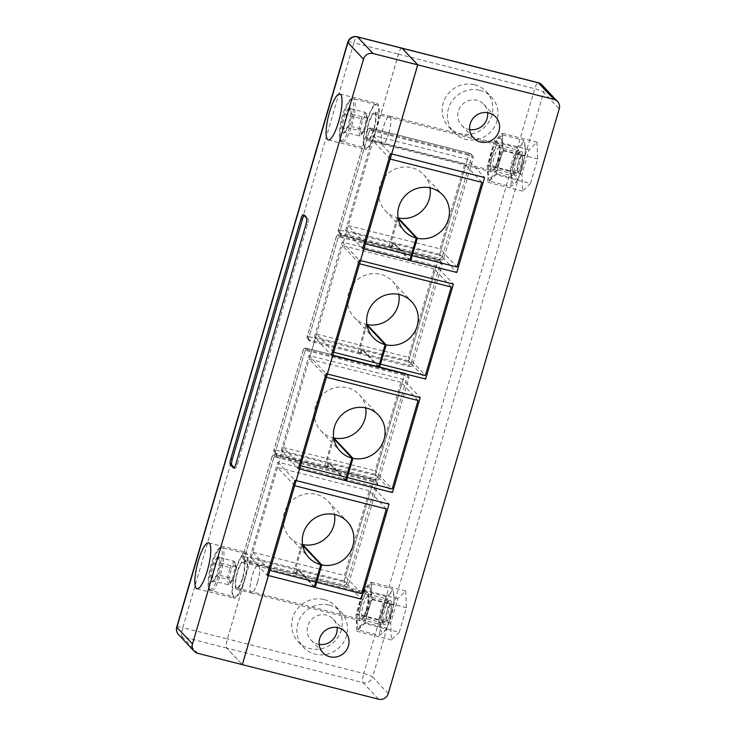 <?xml version="1.0" encoding="UTF-8"?>
<svg xmlns="http://www.w3.org/2000/svg" width="736" height="736" viewBox="0 0 736 736"><rect width="100%" height="100%" fill="white"/><g stroke="black" fill="none" stroke-linecap="round" stroke-linejoin="round"><path stroke-width="0.55" stroke-dasharray="3.68 2.76" d="M474.656 84.769A25.788 24.766 -43.2 0 1 486.284 91.595A25.788 24.766 -43.2 0 1 488.916 121.836A25.788 24.766 -43.2 0 1 460.331 133.75A25.788 24.766 -43.2 0 1 448.693 126.923A25.788 24.766 -43.2 0 1 446.062 96.683A25.788 24.766 -43.2 0 1 474.656 84.769M479.881 90.335A25.788 24.766 -43.2 0 1 491.519 97.161A25.788 24.766 -43.2 0 1 494.15 127.402A25.788 24.766 -43.2 0 1 465.557 139.316A25.788 24.766 -43.2 0 1 453.928 132.489A25.788 24.766 -43.2 0 1 451.297 102.249A25.788 24.766 -43.2 0 1 479.881 90.335M469.678 129.573A15.263 14.656 -43.2 0 1 468.482 129.315A15.263 14.656 -43.2 0 1 461.601 125.276A15.263 14.656 -43.2 0 1 460.037 107.382A15.263 14.656 -43.2 0 1 476.956 100.326A15.263 14.656 -43.2 0 1 483.846 104.365A15.263 14.656 -43.2 0 1 487.628 112.7M324.107 599.582A25.788 24.766 -43.2 0 1 335.745 606.409A25.788 24.766 -43.2 0 1 338.376 636.649A25.788 24.766 -43.2 0 1 309.792 648.563A25.788 24.766 -43.2 0 1 298.154 641.737A25.788 24.766 -43.2 0 1 295.522 611.496A25.788 24.766 -43.2 0 1 324.107 599.582M329.342 605.139A25.788 24.766 -43.2 0 1 340.97 611.966A25.788 24.766 -43.2 0 1 343.611 642.206A25.788 24.766 -43.2 0 1 315.017 654.129A25.788 24.766 -43.2 0 1 303.388 647.294A25.788 24.766 -43.2 0 1 300.748 617.062A25.788 24.766 -43.2 0 1 329.342 605.139M319.139 644.377A15.263 14.656 -43.2 0 1 317.943 644.129A15.263 14.656 -43.2 0 1 311.052 640.09A15.263 14.656 -43.2 0 1 309.497 622.187A15.263 14.656 -43.2 0 1 326.416 615.14A15.263 14.656 -43.2 0 1 333.307 619.178A15.263 14.656 -43.2 0 1 337.088 627.514M388.884 133.106A14.472 3.441 -75.8 0 0 389.684 116.141A14.472 3.441 -75.8 0 0 383.355 127.227A14.472 3.441 -75.8 0 0 382.564 144.201A14.472 3.441 -75.8 0 0 388.884 133.106M497.886 160.752A14.472 3.441 -75.8 0 0 498.677 143.787A14.472 3.441 -75.8 0 0 492.356 154.873A14.472 3.441 -75.8 0 0 491.565 171.847A14.472 3.441 -75.8 0 0 497.886 160.752M257.637 581.946A14.472 3.441 -75.8 0 0 258.428 564.972A14.472 3.441 -75.8 0 0 252.108 576.058A14.472 3.441 -75.8 0 0 251.316 593.032A14.472 3.441 -75.8 0 0 257.637 581.946M366.638 609.592A14.472 3.441 -75.8 0 0 367.43 592.618A14.472 3.441 -75.8 0 0 361.109 603.704A14.472 3.441 -75.8 0 0 360.318 620.678A14.472 3.441 -75.8 0 0 366.638 609.592M418.057 400.494L400.954 382.306L375.084 470.773L392.187 488.962M451.232 287.031L434.13 268.842L408.259 357.31L425.362 375.498M481.85 182.326L464.756 164.128L439.981 248.851L457.074 267.039M399.252 632.261L391.386 639.98L390.706 623.162L397.872 598.635L405.738 590.916L406.419 607.734L399.252 632.261L364.559 623.456L356.702 631.175L356.012 614.367L363.188 589.84L371.045 582.121L371.735 598.929L364.559 623.456M530.5 183.42L522.643 191.139L521.953 174.331L529.12 149.804L536.986 142.085L537.676 158.893L530.5 183.42L495.806 174.625L487.95 182.344L487.26 165.526L494.436 140.999L502.292 133.29L502.982 150.098L495.806 174.625M401.856 48.107A7.894 1.877 -75.8 0 0 398.406 54.151L227.406 638.94A7.894 1.877 -75.8 0 0 226.716 648.039L242.31 664.626L226.771 648.057L363.023 682.612L378.617 699.2M401.884 48.116A7.894 1.877 -75.8 0 0 398.452 54.17L373.097 140.889L464.756 164.128M319.479 569.149L252.807 552.23L227.452 638.949A7.894 1.877 -75.8 0 0 226.771 648.057M386.336 508.953L369.242 490.765L344.466 575.478L320.473 569.397M369.242 490.765L277.582 467.516L294.685 485.705M300.527 465.713L283.434 447.525L277.582 467.516M283.434 447.525L350.106 464.434M351.09 464.683L375.084 470.773M400.954 382.306L309.304 359.058L326.398 377.246M333.702 352.259L316.609 334.061L309.304 359.058M316.609 334.061L383.281 350.971M384.275 351.228L408.259 357.31M434.13 268.842L342.479 245.594L359.573 263.792M365.424 243.791L348.321 225.602L342.479 245.594M348.321 225.602L414.994 242.512M415.987 242.77L439.981 248.851M390.19 159.077L373.097 140.889M252.807 552.23L269.91 570.428M361.56 593.676L344.466 575.478M502.982 150.098L537.676 158.893M502.292 133.29L536.986 142.085M494.436 140.999L529.12 149.804M487.26 165.526L521.953 174.331M487.95 182.344L522.643 191.139M371.735 598.929L406.419 607.734M371.045 582.121L405.738 590.916M363.188 589.84L397.872 598.635M356.012 614.367L390.706 623.162M356.702 631.175L391.386 639.98M375.756 131.201A23.69 5.63 -75.8 0 0 377.053 103.426A23.69 5.63 -75.8 0 0 366.703 121.578A23.69 5.63 -75.8 0 0 365.406 149.353A23.69 5.63 -75.8 0 0 375.756 131.201M373.998 129.334A14.472 3.441 -75.8 0 0 374.79 112.36A14.472 3.441 -75.8 0 0 368.46 123.446A14.472 3.441 -75.8 0 0 367.669 140.42A14.472 3.441 -75.8 0 0 373.998 129.334M388.838 133.096A14.472 3.441 -75.8 0 0 389.629 116.122A14.472 3.441 -75.8 0 0 383.309 127.208A14.472 3.441 -75.8 0 0 382.508 144.182A14.472 3.441 -75.8 0 0 388.838 133.096M244.508 580.042A23.69 5.63 -75.8 0 0 245.806 552.267A23.69 5.63 -75.8 0 0 235.456 570.409A23.69 5.63 -75.8 0 0 234.158 598.184A23.69 5.63 -75.8 0 0 244.508 580.042M242.742 578.165A14.472 3.441 -75.8 0 0 243.542 561.191A14.472 3.441 -75.8 0 0 237.213 572.286A14.472 3.441 -75.8 0 0 236.422 589.26A14.472 3.441 -75.8 0 0 242.742 578.165M257.591 581.937A14.472 3.441 -75.8 0 0 258.382 564.963A14.472 3.441 -75.8 0 0 252.062 576.049A14.472 3.441 -75.8 0 0 251.261 593.023A14.472 3.441 -75.8 0 0 257.591 581.937M234.26 467.636L234.894 468.317A5.262 1.251 -75.8 0 0 235.06 468.418A5.262 1.251 -75.8 0 0 237.36 464.388L307.519 224.48A5.262 1.251 -75.8 0 0 307.97 218.408L304.952 215.197A5.262 1.251 -75.8 0 0 304.787 215.096A5.262 1.251 -75.8 0 0 304.106 215.501M398.213 218.794L397.192 217.709A26.321 25.272 -43.2 0 1 385.324 210.744A26.321 25.272 -43.2 0 1 382.637 179.888A26.321 25.272 -43.2 0 1 411.81 167.734A26.321 25.272 -43.2 0 1 423.678 174.699A26.321 25.272 -43.2 0 1 430.045 187.855M409.722 260.535L392.628 242.346L345.552 230.405L362.646 248.593M392.628 242.346L391.166 247.342L389.657 245.741A2.631 0.626 -75.8 0 1 389.887 242.705L340.326 230.138L369.564 130.171L468.676 155.305L439.447 255.272L390.88 242.954A2.631 0.626 -75.8 0 0 390.65 245.99L439.217 258.308L440.726 259.909L392.159 247.59L390.65 245.99M391.166 247.342L341.614 234.775L340.106 233.165L389.657 245.741M345.552 230.405L373.318 135.442L467.48 159.316L484.573 177.514M373.318 135.442L390.42 153.631M467.48 159.316L439.705 254.288L456.808 272.476M410.716 260.783L393.622 242.595L392.159 247.59M439.705 254.288L393.622 242.595M440.726 259.909A2.631 2.53 136.8 0 0 443.937 258.042L442.428 256.432L471.656 156.474L473.165 158.074L443.937 258.042M473.165 158.074A2.631 2.53 136.8 0 0 471.417 154.946L469.908 153.346L370.797 128.202L372.306 129.812L471.417 154.946M372.306 129.812A2.631 2.53 136.8 0 0 369.095 131.68L367.586 130.079L338.358 230.037L339.866 231.647L369.095 131.68M339.866 231.647A2.631 2.53 136.8 0 0 341.614 234.775M397.192 217.709L389.887 242.705M398.112 218.215L390.88 242.954M367.043 325.386L366.022 324.3A26.321 25.272 -43.2 0 1 354.154 317.336A26.321 25.272 -43.2 0 1 351.468 286.479A26.321 25.272 -43.2 0 1 380.641 274.316A26.321 25.272 -43.2 0 1 392.509 281.281A26.321 25.272 -43.2 0 1 398.884 294.446M378.562 367.117L361.459 348.928L314.382 336.987L331.476 355.184M361.459 348.928L359.996 353.924L358.487 352.323A2.631 0.626 -75.8 0 1 358.717 349.287L309.166 336.72L338.394 236.753L437.506 261.896L408.278 361.854L359.711 349.545A2.631 0.626 -75.8 0 0 359.481 352.572L408.048 364.89L409.556 366.5L360.99 354.182L359.481 352.572M359.996 353.924L310.445 341.357L308.936 339.756L358.487 352.323M314.382 336.987L342.148 242.024L436.31 265.908L453.404 284.096M342.148 242.024L359.251 260.213M436.31 265.908L408.544 360.87L425.638 379.058M379.546 367.374L362.452 349.177L360.99 354.182M408.544 360.87L362.452 349.177M409.556 366.5A2.631 2.53 136.8 0 0 412.767 364.624L411.258 363.023L440.487 263.056L441.996 264.666L412.767 364.624M441.996 264.666A2.631 2.53 136.8 0 0 440.248 261.538L438.739 259.928L339.627 234.793L341.136 236.394L440.248 261.538M341.136 236.394A2.631 2.53 136.8 0 0 337.925 238.271L336.416 236.661L307.188 336.628L308.697 338.229L337.925 238.271M308.697 338.229A2.631 2.53 136.8 0 0 310.445 341.357M366.022 324.3L358.717 349.287M366.942 324.797L359.711 349.545M333.868 438.84L332.847 437.754A26.321 25.272 -43.2 0 1 320.979 430.79A26.321 25.272 -43.2 0 1 318.292 399.933A26.321 25.272 -43.2 0 1 347.466 387.771A26.321 25.272 -43.2 0 1 359.334 394.744A26.321 25.272 -43.2 0 1 365.7 407.9M345.377 480.58L328.284 462.392L281.207 450.45L298.301 468.639M328.284 462.392L326.821 467.388L325.312 465.778A2.631 0.626 -75.8 0 1 325.542 462.751L275.982 450.174L305.219 350.216L404.331 375.351L375.102 475.318L326.536 462.999A2.631 0.626 -75.8 0 0 326.306 466.035L374.872 478.354L376.381 479.955L327.814 467.636L326.306 466.035M326.821 467.388L277.26 454.82L275.752 453.21L325.312 465.778M281.207 450.45L308.973 355.479L403.135 379.362L420.228 397.56M308.973 355.479L326.076 373.676M403.135 379.362L375.36 474.334L392.463 492.522M346.371 480.829L329.277 462.64L327.814 467.636M375.36 474.334L329.277 462.64M376.381 479.955A2.631 2.53 136.8 0 0 379.583 478.087L378.083 476.477L407.312 376.519L408.82 378.12L379.583 478.087M408.82 378.12A2.631 2.53 136.8 0 0 407.072 374.992L405.564 373.391L306.452 348.248L307.961 349.858L407.072 374.992M307.961 349.858A2.631 2.53 136.8 0 0 304.75 351.725L303.241 350.124L274.013 450.082L275.522 451.692L304.75 351.725M275.522 451.692A2.631 2.53 136.8 0 0 277.26 454.82M332.847 437.754L325.542 462.751M333.767 438.26L326.536 462.999M302.698 545.431L301.677 544.346A26.321 25.272 -43.2 0 1 289.809 537.372A26.321 25.272 -43.2 0 1 287.123 506.515A26.321 25.272 -43.2 0 1 316.296 494.362A26.321 25.272 -43.2 0 1 328.164 501.326A26.321 25.272 -43.2 0 1 334.53 514.492M314.217 587.162L297.114 568.974L250.038 557.032L267.131 575.221M297.114 568.974L295.651 573.97L294.142 572.369A2.631 0.626 -75.8 0 1 294.372 569.333L244.812 556.766L274.05 456.798L373.161 481.942L343.933 581.9L295.366 569.581A2.631 0.626 -75.8 0 0 295.136 572.617L343.703 584.936L345.212 586.546L296.645 574.227L295.136 572.617M295.651 573.97L246.1 561.402L244.591 559.802L294.142 572.369M250.038 557.032L277.803 462.07L371.965 485.953L389.059 504.142M277.803 462.07L294.906 480.258M371.965 485.953L344.19 580.916L361.293 599.104M315.201 587.42L298.108 569.222L296.645 574.227M344.19 580.916L298.108 569.222M345.212 586.546A2.631 2.53 136.8 0 0 348.422 584.669L346.914 583.068L376.142 483.101L377.651 484.711L348.422 584.669M377.651 484.711A2.631 2.53 136.8 0 0 375.903 481.583L374.394 479.973L275.282 454.839L276.791 456.44L375.903 481.583M276.791 456.44A2.631 2.53 136.8 0 0 273.58 458.316L272.072 456.706L242.843 556.674L244.352 558.274L273.58 458.316M244.352 558.274A2.631 2.53 136.8 0 0 246.1 561.402M301.677 544.346L294.372 569.333M302.597 544.842L295.366 569.581M517.712 171.598A7.894 1.877 104.2 0 1 518.392 162.49A7.894 1.877 104.2 0 1 522.091 156.602A7.894 1.877 104.2 0 1 522.229 156.786A7.894 1.877 104.2 0 1 521.723 164.56A7.894 1.877 104.2 0 1 518.466 171.635A7.894 1.877 104.2 0 1 517.712 171.598M518.595 150.346A13.156 3.128 -75.8 0 0 518.181 150.089A13.156 3.128 -75.8 0 0 512.164 161.11A13.156 3.128 -75.8 0 0 511.29 175.334A13.156 3.128 -75.8 0 0 511.713 175.6A13.156 3.128 -75.8 0 0 512.55 175.398A13.156 3.128 -75.8 0 0 517.978 163.613A13.156 3.128 -75.8 0 0 518.825 150.659A13.156 3.128 -75.8 0 0 518.595 150.346M365.019 147.632A22.374 5.318 104.2 0 1 366.5 123.455A22.374 5.318 104.2 0 1 376.731 104.705A22.374 5.318 104.2 0 1 377.439 105.147A22.374 5.318 104.2 0 1 375.958 129.324A22.374 5.318 104.2 0 1 365.728 148.074A22.374 5.318 104.2 0 1 365.019 147.632M367.577 138.883A13.156 3.128 104.2 0 1 368.451 124.66A13.156 3.128 104.2 0 1 374.468 113.638A13.156 3.128 104.2 0 1 374.882 113.896A13.156 3.128 104.2 0 1 374.008 128.119A13.156 3.128 104.2 0 1 367.991 139.15A13.156 3.128 104.2 0 1 367.577 138.883M349.499 106.83L350.971 113.059L347.926 126.325L343.408 133.372L341.927 127.153L344.972 113.887L349.499 106.83L350.391 108.624L346.38 114.89L343.675 126.684L344.982 132.213L349.002 125.948L351.707 114.154L350.391 108.624L365.258 112.396L366.574 117.926L351.707 114.154L350.971 113.059M343.408 133.372L344.982 132.213L359.849 135.985L363.869 129.72L364.946 129.343L367.31 119.02L366.16 113.39L367.393 118.827L366.574 117.926L363.869 129.72L349.002 125.948L347.926 126.325M362.646 119.664L361.247 118.662L365.258 112.396L366.16 114.181L362.646 119.664L360.281 129.987L358.542 130.456L343.675 126.684L341.927 127.153M367.393 118.827L364.909 129.591L361.201 135.378L359.849 135.985L358.542 130.456L361.247 118.662L346.38 114.89L344.972 113.887M364.946 129.499L361.431 134.826L360.281 129.987M386.455 620.43A7.894 1.877 104.2 0 1 387.145 611.331A7.894 1.877 104.2 0 1 390.844 605.434A7.894 1.877 104.2 0 1 390.982 605.627A7.894 1.877 104.2 0 1 390.476 613.392A7.894 1.877 104.2 0 1 387.219 620.466A7.894 1.877 104.2 0 1 386.455 620.43M387.348 599.178A13.156 3.128 -75.8 0 0 386.934 598.92A13.156 3.128 -75.8 0 0 380.917 609.951A13.156 3.128 -75.8 0 0 380.043 624.174A13.156 3.128 -75.8 0 0 380.457 624.432A13.156 3.128 -75.8 0 0 381.303 624.229A13.156 3.128 -75.8 0 0 386.731 612.444A13.156 3.128 -75.8 0 0 387.578 599.5A13.156 3.128 -75.8 0 0 387.348 599.178M233.772 596.464A22.374 5.318 104.2 0 1 235.253 572.286A22.374 5.318 104.2 0 1 245.484 553.546A22.374 5.318 104.2 0 1 246.192 553.987A22.374 5.318 104.2 0 1 244.711 578.165A22.374 5.318 104.2 0 1 234.48 596.914A22.374 5.318 104.2 0 1 233.772 596.464M236.33 587.724A13.156 3.128 104.2 0 1 237.194 573.5A13.156 3.128 104.2 0 1 243.22 562.47A13.156 3.128 104.2 0 1 243.634 562.727A13.156 3.128 104.2 0 1 242.76 576.95A13.156 3.128 104.2 0 1 236.744 587.981A13.156 3.128 104.2 0 1 236.33 587.724M218.242 555.671L219.724 561.89L216.678 575.166L212.161 582.213L210.68 575.994L213.725 562.718L218.242 555.671L219.144 557.456L215.133 563.721L212.428 575.524L213.734 581.054L217.755 574.788L220.46 562.985L219.144 557.456L234.011 561.228L235.327 566.757L220.46 562.985L219.724 561.89M212.161 582.213L213.734 581.054L228.602 584.826L232.622 578.56L233.698 578.183L236.063 567.861L234.913 562.221L236.146 567.658L235.327 566.757L232.622 578.56L217.755 574.788L216.678 575.166M231.398 568.505L230 567.493L234.011 561.228L234.913 563.022L231.398 568.505L229.034 578.827L227.295 579.296L212.428 575.524L210.68 575.994M236.146 567.658L233.698 578.34L229.954 584.209L228.602 584.826L227.295 579.296L230 567.493L215.133 563.721L213.725 562.718M233.698 578.34L230.184 583.666L229.034 578.827M360.364 618.645A12.632 3.008 104.2 0 1 361.459 604.081A12.632 3.008 104.2 0 1 367.384 594.651A12.632 3.008 104.2 0 1 367.595 594.955A12.632 3.008 104.2 0 1 366.786 607.384A12.632 3.008 104.2 0 1 361.578 618.7A12.632 3.008 104.2 0 1 360.364 618.645M368.432 596.528A11.049 2.631 -75.8 0 0 368.074 596.307A11.049 2.631 -75.8 0 0 363.023 605.572A11.049 2.631 -75.8 0 0 362.287 617.522A11.049 2.631 -75.8 0 0 362.646 617.743A11.049 2.631 -75.8 0 0 363.345 617.568A11.049 2.631 -75.8 0 0 367.908 607.669A11.049 2.631 -75.8 0 0 368.616 596.795A11.049 2.631 -75.8 0 0 368.432 596.528M390.669 600.558A12.632 3.008 -75.8 0 0 389.464 600.502A12.632 3.008 -75.8 0 0 384.256 611.818A12.632 3.008 -75.8 0 0 383.438 624.248A12.632 3.008 -75.8 0 0 383.658 624.551A12.632 3.008 -75.8 0 0 389.583 615.121A12.632 3.008 -75.8 0 0 390.669 600.558M382.61 622.674A11.049 2.631 104.2 0 1 382.416 622.408A11.049 2.631 104.2 0 1 383.125 611.533A11.049 2.631 104.2 0 1 387.688 601.634A11.049 2.631 104.2 0 1 388.396 601.468A11.049 2.631 104.2 0 1 388.746 601.68A11.049 2.631 104.2 0 1 388.019 613.631A11.049 2.631 104.2 0 1 382.959 622.895A11.049 2.631 104.2 0 1 382.61 622.674M369.5 587.402A20.268 4.821 104.2 0 1 367.742 610.77A20.268 4.821 104.2 0 1 358.248 625.894A20.268 4.821 104.2 0 1 357.576 613.539A20.268 4.821 104.2 0 1 361.624 597.595A20.268 4.821 104.2 0 1 369.5 587.402M358.147 629.998C356.85 624.441 356.629 619.169 357.494 614.174L361.845 596.997L364.246 591.082C365.626 588.386 368.101 585.966 371.643 583.823C370.778 588.818 370.99 594.099 372.296 599.647C368.948 607.09 366.703 614.79 365.544 622.73C361.992 624.873 359.527 627.302 358.147 629.998L379.39 635.38C382.941 633.236 385.406 630.816 386.796 628.121L389.188 622.205L393.456 605.673A20.268 4.821 104.2 0 1 389.418 621.607A20.268 4.821 104.2 0 1 381.542 631.801A20.268 4.821 104.2 0 1 383.29 608.433A20.268 4.821 104.2 0 1 392.794 593.317A20.268 4.821 104.2 0 1 393.456 605.673M372.296 599.647L393.539 605.038C394.404 600.033 394.192 594.762 392.895 589.214C391.506 591.91 389.04 594.329 385.498 596.473C384.321 604.468 382.067 612.168 378.746 619.556C380.043 625.112 380.264 630.384 379.39 635.38M357.576 613.539L357.383 614.928L357.494 614.174L378.746 619.556M364.246 591.082L385.498 596.473M365.544 622.73L386.796 628.121M371.643 583.823L392.895 589.214M491.611 169.814A12.632 3.008 104.2 0 1 492.706 155.241A12.632 3.008 104.2 0 1 498.631 145.82A12.632 3.008 104.2 0 1 498.842 146.124A12.632 3.008 104.2 0 1 498.033 158.553A12.632 3.008 104.2 0 1 492.826 169.869A12.632 3.008 104.2 0 1 491.611 169.814M499.68 147.697A11.049 2.631 -75.8 0 0 499.33 147.476A11.049 2.631 -75.8 0 0 494.27 156.74A11.049 2.631 -75.8 0 0 493.543 168.691A11.049 2.631 -75.8 0 0 493.893 168.903A11.049 2.631 -75.8 0 0 494.601 168.737A11.049 2.631 -75.8 0 0 499.155 158.838A11.049 2.631 -75.8 0 0 499.864 147.964A11.049 2.631 -75.8 0 0 499.68 147.697M521.925 151.726A12.632 3.008 -75.8 0 0 520.711 151.671A12.632 3.008 -75.8 0 0 515.504 162.978A12.632 3.008 -75.8 0 0 514.685 175.416A12.632 3.008 -75.8 0 0 514.906 175.72A12.632 3.008 -75.8 0 0 520.83 166.29A12.632 3.008 -75.8 0 0 521.925 151.726M513.857 173.843A11.049 2.631 104.2 0 1 513.664 173.576A11.049 2.631 104.2 0 1 514.381 162.702A11.049 2.631 104.2 0 1 518.935 152.794A11.049 2.631 104.2 0 1 519.644 152.628A11.049 2.631 104.2 0 1 519.993 152.849A11.049 2.631 104.2 0 1 519.266 164.79A11.049 2.631 104.2 0 1 514.206 174.055A11.049 2.631 104.2 0 1 513.857 173.843M500.747 138.57A20.268 4.821 104.2 0 1 498.99 161.929A20.268 4.821 104.2 0 1 489.495 177.054A20.268 4.821 104.2 0 1 488.833 164.698A20.268 4.821 104.2 0 1 492.872 148.764A20.268 4.821 104.2 0 1 500.747 138.57M489.394 181.157C488.097 175.61 487.876 170.338 488.741 165.333L493.092 148.166L495.494 142.25C496.883 139.555 499.348 137.135 502.89 134.982C502.026 139.987 502.246 145.259 503.544 150.806C500.204 158.258 497.95 165.95 496.791 173.898C493.24 176.042 490.774 178.462 489.394 181.157L510.646 186.548C514.188 184.405 516.654 181.976 518.043 179.29L520.444 173.374L524.704 156.832A20.268 4.821 104.2 0 1 520.665 172.776A20.268 4.821 104.2 0 1 512.79 182.96A20.268 4.821 104.2 0 1 514.538 159.602A20.268 4.821 104.2 0 1 524.041 144.477A20.268 4.821 104.2 0 1 524.704 156.832M503.544 150.806L524.786 156.198C525.66 151.202 525.44 145.921 524.142 140.374C522.762 143.069 520.297 145.489 516.746 147.642C515.568 155.636 513.323 163.328 509.993 170.724C511.29 176.272 511.511 181.544 510.646 186.548M488.833 164.698L488.63 166.097L488.741 165.333L509.993 170.724M495.494 142.25L516.746 147.642M496.791 173.898L518.043 179.29M502.89 134.982L524.142 140.374M388.24 693.588L372.655 677L543.656 92.221L559.24 108.799M398.452 54.17L534.713 88.725L363.713 673.514L227.452 638.949M541.972 84.925A7.894 7.581 -43.2 0 1 543.656 92.221A7.894 1.15 -163.7 0 0 534.713 88.725A7.894 1.877 104.2 0 1 538.163 82.68M363.713 673.514A7.894 1.15 -163.7 0 1 372.655 677A7.894 7.581 136.8 0 1 363.023 682.612A7.894 1.877 104.2 0 1 363.713 673.514M347.76 42.237A7.894 1.15 -163.7 0 1 353.832 42.844A7.894 1.877 104.2 0 1 357.282 36.8M176.76 627.026A7.894 1.15 -163.7 0 1 182.822 627.633L353.832 42.844L398.406 54.151M197.736 653.32L182.142 636.732A7.894 7.581 -43.2 0 1 178.581 634.644M226.716 648.039L182.142 636.732A7.894 1.877 104.2 0 1 182.822 627.633L227.406 638.94M304.952 215.197L303.471 214.82M307.97 218.408L306.489 218.031M307.519 224.48L306.029 224.103M237.36 464.388L235.87 464.011M234.894 468.317L233.772 468.032M340.428 234.076L338.919 232.475A2.631 2.53 -43.2 0 0 340.106 233.165A2.631 0.626 104.2 0 1 340.326 230.138L338.302 229.926L367.54 129.968L369.564 130.171A2.631 0.626 -75.8 0 1 370.714 128.156L469.826 153.29A2.631 0.626 104.2 0 1 469.908 153.346A2.631 2.53 -43.2 0 1 471.656 156.474L468.676 155.305A2.631 0.626 104.2 0 1 469.826 153.29A2.631 2.631 0 0 1 471.095 154.045L472.604 155.646M370.797 128.202A2.631 0.626 -75.8 0 0 370.714 128.156A2.631 2.631 0 0 0 367.54 129.968L367.586 130.079A2.631 2.53 -43.2 0 1 370.797 128.202M442.428 256.432A2.631 2.53 -43.2 0 1 439.217 258.308A2.631 0.626 -75.8 0 1 439.447 255.272L442.428 256.432M338.358 230.037L338.302 229.926A2.631 2.631 0 0 0 338.919 232.475A2.631 2.53 -43.2 0 1 338.358 230.037M309.258 340.667L307.749 339.057A2.631 2.53 -43.2 0 0 308.936 339.756A2.631 0.626 104.2 0 1 309.166 336.72L307.142 336.518L336.37 236.55L338.394 236.753A2.631 0.626 -75.8 0 1 339.544 234.738L438.656 259.882A2.631 0.626 104.2 0 1 438.739 259.928A2.631 2.53 -43.2 0 1 440.487 263.056L437.506 261.896A2.631 0.626 104.2 0 1 438.656 259.882A2.631 2.631 0 0 1 439.926 260.627L441.434 262.237M339.627 234.793A2.631 0.626 -75.8 0 0 339.544 234.738A2.631 2.631 0 0 0 336.37 236.55L336.416 236.661A2.631 2.53 -43.2 0 1 339.627 234.793M411.258 363.023A2.631 2.53 -43.2 0 1 408.048 364.89A2.631 0.626 -75.8 0 1 408.278 361.854L411.258 363.023M307.188 336.628L307.142 336.518A2.631 2.631 0 0 0 307.749 339.057A2.631 2.53 -43.2 0 1 307.188 336.628M276.074 454.121L274.565 452.511A2.631 2.53 -43.2 0 0 275.752 453.21A2.631 0.626 104.2 0 1 275.982 450.174L273.958 449.972L303.195 350.014L305.219 350.216A2.631 0.626 -75.8 0 1 306.369 348.202L405.481 373.336A2.631 0.626 104.2 0 1 405.564 373.391A2.631 2.53 -43.2 0 1 407.312 376.519L404.331 375.351A2.631 0.626 104.2 0 1 405.481 373.336A2.631 2.631 0 0 1 406.75 374.09L408.259 375.691M306.452 348.248A2.631 0.626 -75.8 0 0 306.369 348.202A2.631 2.631 0 0 0 303.195 350.014L303.241 350.124A2.631 2.53 -43.2 0 1 306.452 348.248M378.083 476.477A2.631 2.53 -43.2 0 1 374.872 478.354A2.631 0.626 -75.8 0 1 375.102 475.318L378.083 476.477M274.013 450.082L273.958 449.972A2.631 2.631 0 0 0 274.565 452.511A2.631 2.53 -43.2 0 1 274.013 450.082M244.913 560.703L243.404 559.102A2.631 2.53 -43.2 0 0 244.591 559.802A2.631 0.626 104.2 0 1 244.812 556.766L242.797 556.563L272.026 456.596L274.05 456.798A2.631 0.626 -75.8 0 1 275.2 454.784L374.311 479.927A2.631 0.626 104.2 0 1 374.394 479.973A2.631 2.53 -43.2 0 1 376.142 483.101L373.161 481.942A2.631 0.626 104.2 0 1 374.311 479.927A2.631 2.631 0 0 1 375.581 480.672L377.09 482.273M275.282 454.839A2.631 0.626 -75.8 0 0 275.2 454.784A2.631 2.631 0 0 0 272.026 456.596L272.072 456.706A2.631 2.53 -43.2 0 1 275.282 454.839M346.914 583.068A2.631 2.53 -43.2 0 1 343.703 584.936A2.631 0.626 -75.8 0 1 343.933 581.9L346.914 583.068M242.843 556.674L242.797 556.563A2.631 2.631 0 0 0 243.404 559.102A2.631 2.53 -43.2 0 1 242.843 556.674M352.296 100.114A21.059 5.005 -75.8 0 0 342.424 115.828A21.059 5.005 -75.8 0 0 340.602 140.098A21.059 5.005 -75.8 0 0 350.474 124.384A21.059 5.005 -75.8 0 0 352.296 100.114M341.476 141.662A22.374 5.318 104.2 0 1 342.958 117.484A22.374 5.318 104.2 0 1 353.188 98.734A22.374 5.318 104.2 0 1 353.906 99.176A22.374 5.318 104.2 0 1 352.415 123.354A22.374 5.318 104.2 0 1 342.194 142.103A22.374 5.318 104.2 0 1 341.476 141.662M221.048 548.946A21.059 5.005 -75.8 0 0 211.177 564.659A21.059 5.005 -75.8 0 0 209.355 588.938A21.059 5.005 -75.8 0 0 219.227 573.224A21.059 5.005 -75.8 0 0 221.048 548.946M210.229 590.502A22.374 5.318 104.2 0 1 211.71 566.315A22.374 5.318 104.2 0 1 221.941 547.575A22.374 5.318 104.2 0 1 222.649 548.016A22.374 5.318 104.2 0 1 221.168 572.194A22.374 5.318 104.2 0 1 210.938 590.944A22.374 5.318 104.2 0 1 210.229 590.502M486.284 91.595L491.519 97.161M483.846 104.365L495.714 116.996M335.745 606.409L340.97 611.966M333.307 619.178L345.166 631.81M389.684 116.141L498.677 143.787M258.428 564.972L367.43 592.618M251.316 593.032L360.318 620.678M382.564 144.201L491.565 171.847M311.052 640.09L322.92 652.712M298.154 641.737L303.388 647.294M461.601 125.276L473.469 137.908M448.693 126.923L453.928 132.489M339.885 94.006L377.053 103.426M374.79 112.36L389.629 116.122M208.638 542.837L245.806 552.267M243.542 561.191L258.382 564.963M236.422 589.26L251.261 593.023M196.99 588.754L234.158 598.184M367.669 140.42L382.508 144.182M328.238 139.923L365.406 149.353M303.296 214.719L304.787 215.096M233.579 468.041L235.06 468.418M385.324 210.744L404.432 231.076M423.678 174.699L442.787 195.031M354.154 317.336L373.262 337.668M392.509 281.281L411.617 301.613M320.979 430.79L340.087 451.122M359.334 394.744L378.442 415.076M289.809 537.372L308.918 557.704M328.164 501.326L347.272 521.658M376.731 104.705L353.188 98.734C350.86 98.615 349.195 98.422 344.062 110.713C338.404 125.083 338.578 142.177 340.888 141.312L365.728 148.074M374.468 113.638L518.181 150.089M367.991 139.15L511.713 175.6M522.229 156.786L518.825 150.659M518.466 171.635L512.55 175.398M245.484 553.546L221.941 547.575C219.613 547.455 217.939 547.253 212.814 559.544C207.156 573.924 207.331 591.017 209.64 590.152L234.48 596.914M243.22 562.47L386.934 598.92M236.744 587.981L380.457 624.432M390.982 605.627L387.578 599.5M387.219 620.466L381.303 624.229M382.416 622.408L383.438 624.248M387.688 601.634L389.464 600.502M388.396 601.468L368.074 596.307M389.418 621.607L389.197 622.205M361.624 597.595L361.845 596.997M382.959 622.895L362.646 617.743M368.616 596.795L367.595 594.955M363.345 617.568L361.578 618.7M513.664 173.576L514.685 175.416M518.935 152.794L520.711 151.671M519.644 152.628L499.33 147.476M520.665 172.776L520.444 173.374M492.872 148.764L493.092 148.166M514.206 174.055L493.893 168.903M499.864 147.964L498.842 146.124M494.601 168.737L492.826 169.869"/><path stroke-width="1.1" d="M487.628 112.7A15.263 14.656 -43.2 0 1 469.678 129.573M488.824 112.958A15.263 14.656 -43.2 0 1 495.714 116.996A15.263 14.656 -43.2 0 1 497.269 134.89A15.263 14.656 -43.2 0 1 480.35 141.947A15.263 14.656 -43.2 0 1 473.469 137.908A15.263 14.656 -43.2 0 1 471.905 120.005A15.263 14.656 -43.2 0 1 488.824 112.958M337.088 627.514A15.263 14.656 -43.2 0 1 319.139 644.377M338.284 627.762A15.263 14.656 -43.2 0 1 345.166 631.81A15.263 14.656 -43.2 0 1 346.73 649.704A15.263 14.656 -43.2 0 1 329.811 656.751A15.263 14.656 -43.2 0 1 322.92 652.712A15.263 14.656 -43.2 0 1 321.365 634.818A15.263 14.656 -43.2 0 1 338.284 627.762M417.744 64.86L554.006 99.424L538.412 82.837L402.16 48.272L417.744 64.86L390.19 159.077L481.85 182.326L457.074 267.039L365.424 243.791L359.573 263.792L451.232 287.031L425.362 375.498L333.702 352.259L326.398 377.246L418.057 400.494L392.187 488.962L300.527 465.713L294.685 485.705L386.336 508.953L361.56 593.676L269.91 570.428L242.356 664.645L197.736 653.32A7.894 7.581 136.8 0 1 194.166 651.231L178.581 634.644A7.894 7.581 -43.2 0 1 176.898 627.357A7.894 1.15 -163.7 0 1 176.76 627.026L347.76 42.237A7.894 1.15 -163.7 0 0 347.907 42.568L176.898 627.357L192.492 643.936A7.894 7.581 136.8 0 0 194.166 651.231M554.006 99.424A7.894 7.581 136.8 0 1 559.24 108.799L388.24 693.588A7.894 7.581 136.8 0 1 378.617 699.2L242.356 664.645M320.473 569.397L319.479 569.149M350.106 464.434L351.09 464.683M383.281 350.971L384.275 351.228M414.994 242.512L415.987 242.77M402.16 48.272A7.894 1.877 -75.8 0 0 401.902 48.116A7.894 1.877 -75.8 0 0 401.884 48.116L538.163 82.68A7.894 1.877 104.2 0 1 538.412 82.837A7.894 7.581 -43.2 0 1 541.972 84.925A7.894 7.894 0 0 0 538.163 82.68M338.588 121.78A23.69 5.63 -75.8 0 0 339.885 94.006A23.69 5.63 -75.8 0 0 329.535 112.148A23.69 5.63 -75.8 0 0 328.238 139.923A23.69 5.63 -75.8 0 0 338.588 121.78M207.34 570.612A23.69 5.63 -75.8 0 0 208.638 542.837A23.69 5.63 -75.8 0 0 198.288 560.979A23.69 5.63 -75.8 0 0 196.99 588.754A23.69 5.63 -75.8 0 0 207.34 570.612M192.492 643.936L363.492 59.156L347.907 42.568A7.894 7.581 -43.2 0 1 357.53 36.956L373.115 53.544A7.894 7.581 136.8 0 0 363.492 59.156M230.386 464.729L233.404 467.94A5.262 1.251 -75.8 0 0 233.579 468.041A5.262 1.251 -75.8 0 0 235.87 464.011L306.029 224.103A5.262 1.251 -75.8 0 0 306.489 218.031L303.471 214.82A5.262 1.251 -75.8 0 0 303.296 214.719A5.262 1.251 -75.8 0 0 300.996 218.748L230.846 458.666A5.262 1.251 -75.8 0 0 230.386 464.729L231.877 465.106L234.26 467.636M402.104 48.263A7.894 1.877 -75.8 0 0 401.856 48.107L357.282 36.8A7.894 1.877 104.2 0 1 357.53 36.956L402.104 48.263L417.698 64.851L242.31 664.626M373.115 53.544L417.698 64.851M304.106 215.501A5.262 1.251 -75.8 0 0 302.487 219.126L232.328 459.043A5.262 1.251 -75.8 0 0 231.877 465.106M416.3 238.041L409.722 260.535L362.646 248.593L390.42 153.631L484.573 177.514L456.808 272.476L410.716 260.783L417.303 238.271A26.321 25.272 -43.2 0 0 445.749 225.437A26.321 25.272 -43.2 0 0 442.787 195.031A26.321 25.272 -43.2 0 0 430.919 188.066A26.321 25.272 -43.2 0 0 401.746 200.22A26.321 25.272 -43.2 0 0 404.432 231.076A26.321 25.272 -43.2 0 0 416.3 238.041L398.213 218.794M430.045 187.855A26.321 25.272 -43.2 0 1 398.194 217.948L398.112 218.215M417.303 238.271L398.194 217.948M385.14 344.632L378.562 367.117L331.476 355.184L359.251 260.213L453.404 284.096L425.638 379.058L379.546 367.374L386.133 344.862A26.321 25.272 -43.2 0 0 414.58 332.019A26.321 25.272 -43.2 0 0 411.617 301.613A26.321 25.272 -43.2 0 0 399.749 294.648A26.321 25.272 -43.2 0 0 370.576 306.811A26.321 25.272 -43.2 0 0 373.262 337.668A26.321 25.272 -43.2 0 0 385.14 344.632L367.043 325.386M398.884 294.446A26.321 25.272 -43.2 0 1 367.025 324.53L366.942 324.797M386.133 344.862L367.025 324.53M351.955 458.086L345.377 480.58L298.301 468.639L326.076 373.676L420.228 397.56L392.463 492.522L346.371 480.829L352.958 458.316A26.321 25.272 -43.2 0 0 381.404 445.482A26.321 25.272 -43.2 0 0 378.442 415.076A26.321 25.272 -43.2 0 0 366.574 408.103A26.321 25.272 -43.2 0 0 337.401 420.265A26.321 25.272 -43.2 0 0 340.087 451.122A26.321 25.272 -43.2 0 0 351.955 458.086L333.868 438.84M365.7 407.9A26.321 25.272 -43.2 0 1 333.85 437.984L333.767 438.26M352.958 458.316L333.85 437.984M320.786 564.678L314.217 587.162L267.131 575.221L294.906 480.258L389.059 504.142L361.293 599.104L315.201 587.42L321.788 564.908A26.321 25.272 -43.2 0 0 350.235 552.064A26.321 25.272 -43.2 0 0 347.272 521.658A26.321 25.272 -43.2 0 0 335.404 514.694A26.321 25.272 -43.2 0 0 306.231 526.847A26.321 25.272 -43.2 0 0 308.918 557.704A26.321 25.272 -43.2 0 0 320.786 564.678L302.698 545.431M334.53 514.492A26.321 25.272 -43.2 0 1 302.68 544.576L302.597 544.842M321.788 564.908L302.68 544.576M232.328 459.043L230.846 458.666M302.487 219.126L300.996 218.748M557.566 101.513L541.972 84.925M357.282 36.8A7.894 7.894 0 0 0 347.76 42.237M176.76 627.026A7.894 7.894 0 0 0 178.581 634.644"/></g></svg>
